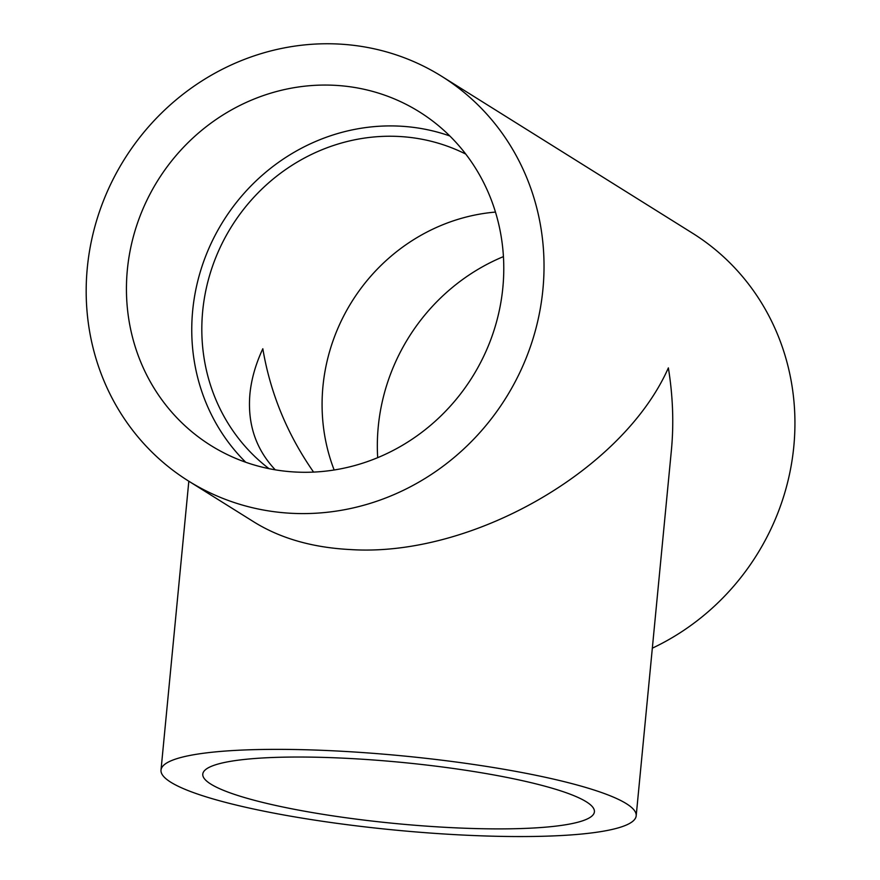 <?xml version="1.0" encoding="UTF-8"?>
<svg xmlns="http://www.w3.org/2000/svg" width="880" height="880" viewBox="0 0 880 880"><rect width="100%" height="100%" fill="white"/><g stroke="black" fill="none" stroke-linecap="round" stroke-linejoin="round"><path stroke-width="1.32" d="M275.264 469.821C255.794 449.174 247.346 423.885 249.92 393.976C251.383 379.115 255.684 364.045 262.823 348.755C270.314 393.162 287.232 434.269 313.577 472.087M495.473 212.08A186.23 175.549 -58 0 0 334.158 469.986M269.038 468.677A186.23 175.549 122 0 1 231.594 226.446A186.23 175.549 122 0 1 465.784 154.099M503.437 256.608A196.724 185.438 -58 0 0 377.685 457.666M636.185 815.837A238.689 37.279 -174.5 0 0 331.045 750.706A238.689 37.279 -174.5 0 0 161.007 770.077A238.689 37.279 -174.5 0 0 395.021 830.071A238.689 37.279 -174.5 0 0 636.185 815.837L671.407 450.109C673.926 423.5 672.914 396.088 668.371 367.884C622.743 470.866 471.174 557.458 350.416 549.56C312.796 547.635 280.764 538.505 254.287 522.17L188.54 481.041A238.689 224.994 -58 0 0 292.512 513.348A238.689 224.994 -58 0 0 530.75 345.675A238.689 224.994 -58 0 0 441.683 76.307A238.689 224.994 -58 0 0 337.7 44A238.689 224.994 -58 0 0 99.462 211.662A238.689 224.994 -58 0 0 188.54 481.041M652.333 648.175A238.689 224.994 -58 0 0 793.804 446.523A238.689 224.994 -58 0 0 692.582 233.233L441.683 76.307M333.729 85.261A196.724 185.438 -58 0 0 137.379 223.454A196.724 185.438 -58 0 0 210.793 445.456A196.724 185.438 -58 0 0 472.329 377.003A196.724 185.438 -58 0 0 419.43 111.892A196.724 185.438 -58 0 0 333.729 85.261M449.812 135.96A196.724 185.438 -58 0 0 399.058 126.115A196.724 185.438 -58 0 0 210.287 245.223A196.724 185.438 -58 0 0 245.729 462.253M342.925 758.142A196.724 30.723 -174.5 0 0 202.785 774.103A196.724 30.723 -174.5 0 0 395.648 823.548A196.724 30.723 -174.5 0 0 594.407 811.811A196.724 30.723 -174.5 0 0 342.925 758.142M188.826 481.217L161.007 770.077"/></g></svg>
